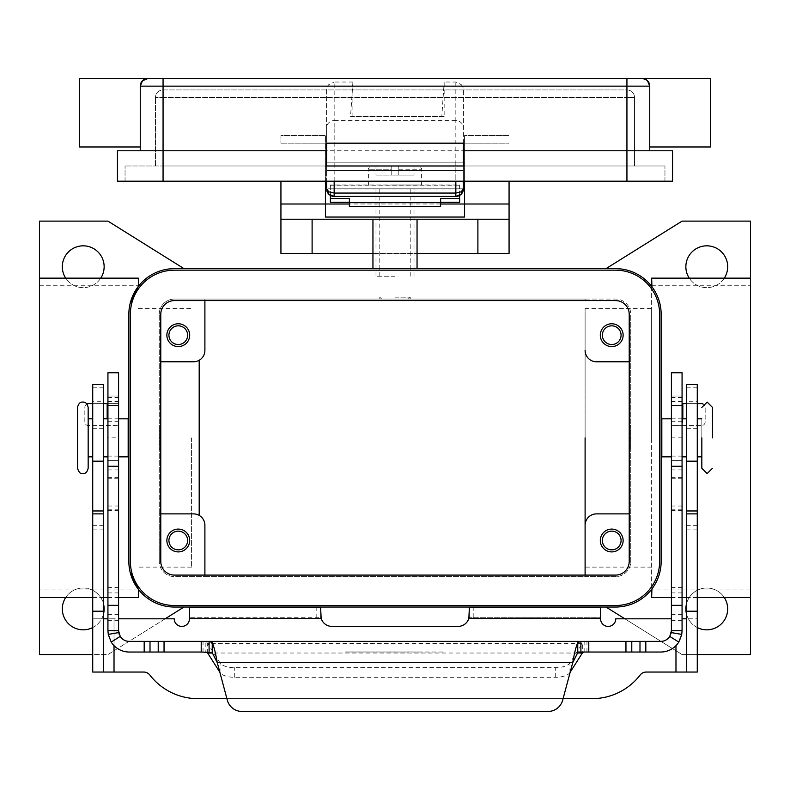 <?xml version="1.0" encoding="UTF-8"?>
<svg xmlns="http://www.w3.org/2000/svg" width="790" height="790" viewBox="0 0 790 790"><rect width="100%" height="100%" fill="white"/><g stroke="black" fill="none" stroke-linecap="round" stroke-linejoin="round"><path stroke-width="0.59" stroke-dasharray="3.95 2.96" d="M395 188.8L375.991 188.8L395 188.8M395 276.243L375.991 276.243L395 276.243M326.566 170.551L326.566 150.772L326.566 170.551L463.434 170.551L326.566 170.551M463.434 161.427L463.434 150.772L463.434 161.427M463.434 181.196L463.434 162.187L326.566 162.187L326.566 181.196M649.745 150.772L463.434 150.772L463.434 165.989L326.566 165.989L326.566 143.168L463.434 143.168L463.434 150.772L649.745 150.772L649.745 86.14L649.745 112.753L649.745 86.14L462.348 86.14A7.851 7.604 -90 0 1 463.434 90.188L463.434 188.8L459.632 188.8L459.632 202.299M462.348 86.14L461.212 84.599L455.83 82.032L444.168 82.032L444.148 116.555L352.883 116.555L352.903 82.032L334.17 82.032L334.17 120.594A7.604 7.367 0 0 0 326.566 127.96L326.566 90.188A7.851 7.604 -90 0 1 327.653 86.14L328.788 84.599L334.17 82.032M326.566 188.8L326.566 127.96L334.17 127.96L334.17 188.8L326.566 188.8L330.368 188.8L330.368 184.998L330.368 195.387M327.653 86.14L163.066 86.14L163.066 78.536L642.142 78.536L647.514 80.768L642.142 78.536M147.858 78.536L142.486 80.768A7.604 7.604 0 0 0 140.255 86.14L140.255 146.97L140.255 86.14L142.486 80.768A7.604 7.604 0 0 0 140.255 86.14L140.255 150.772L326.566 150.772L140.255 150.772M632.306 92.173A7.604 7.604 0 0 1 634.538 97.545A7.604 7.604 0 0 0 626.934 89.942L163.066 89.942A7.604 7.604 0 0 0 155.462 97.545A7.604 7.604 0 0 1 163.066 89.942L626.934 89.942A7.604 7.604 0 0 1 632.306 92.173M710.575 78.536L710.575 146.97M79.425 78.536L79.425 146.97M649.745 112.753L649.745 146.97L649.745 112.753M163.066 181.196L163.066 165.989L626.934 165.989L125.047 165.989L664.953 165.989L163.066 165.989L163.066 92.173L163.066 97.545L626.934 97.545L155.462 97.545L163.066 97.545L163.066 181.196L664.953 181.196L664.953 165.989L664.953 181.196L117.443 181.196L117.443 150.772L672.557 150.772L672.557 181.196L125.047 181.196L163.066 181.196L163.066 86.14L140.255 86.14M634.538 165.989L626.934 165.989L634.538 165.989L634.538 97.545L626.934 97.545L626.934 92.173L626.934 97.545L634.538 97.545L634.538 165.989M155.462 165.989L155.462 97.545L155.462 165.989M326.566 90.188L326.566 162.187L463.434 162.187L463.434 90.188M125.047 181.196L125.047 165.989L125.047 181.196M352.903 82.032L350.543 116.555L441.808 116.555L444.168 82.032M350.543 116.555L352.883 116.555M444.148 116.555L441.808 116.555M463.434 188.8L455.83 188.8L455.83 196.404L334.17 196.404L334.17 188.8L455.83 188.8L455.83 127.96L463.434 127.96A7.604 7.367 0 0 0 455.83 120.594L455.83 82.032M77.519 468.253L77.519 407.423M701.836 456.847L701.836 418.828L701.836 456.847M395 299.064L379.793 299.064L395 299.064M395 297.159L410.207 297.159L395 297.159M395 184.998L421.613 184.998L395 184.998M395 175.113L398.802 175.113L398.802 169.791L398.802 175.113L391.198 175.113L391.198 169.791L391.198 175.113L395 175.113M372.949 268.64L417.051 268.64L372.949 268.64L372.949 219.215L280.934 219.215M372.949 253.432L417.051 253.432L417.051 219.215L509.066 219.215M138.359 597.526L138.359 589.281C132.819 583.02 129.649 573.728 128.849 561.404L128.849 314.272C129.649 301.948 132.819 292.656 138.359 286.395L138.359 278.149M39.5 437.838L39.5 589.923L39.5 437.838M191.585 437.838L191.585 567.111L191.585 437.838M651.641 286.395L651.641 589.281L651.641 286.395C657.191 292.725 660.361 302.017 661.151 314.272C660.361 302.017 657.191 292.725 651.641 286.395L651.641 278.149M651.641 567.111L585.104 567.111L585.104 308.564L651.641 308.564L651.641 437.838L651.641 308.564M750.5 437.838L750.5 589.923L750.5 437.838M606.019 268.64L615.529 268.64A45.623 45.623 0 0 1 661.151 314.272L661.151 561.404C660.361 573.659 657.191 582.951 651.641 589.281L651.641 589.923L651.641 589.281C657.191 582.951 660.361 573.659 661.151 561.404L661.151 314.272L661.151 561.404A45.623 45.623 0 0 1 615.529 607.036L183.981 607.036L107.934 654.564L39.5 654.564L39.5 221.111L107.934 221.111L183.981 268.64L606.019 268.64L682.066 221.111L750.5 221.111L750.5 654.564L682.066 654.564L606.019 607.036M92.726 597.526L103.372 597.526M107.934 597.526L118.589 597.526M39.5 278.149L39.5 597.526L39.5 278.149M697.274 597.526L686.629 597.526M682.066 597.526L671.411 597.526M600.311 540.498A11.406 11.406 0 0 0 611.727 551.904A11.406 11.406 0 0 0 623.132 540.498A11.406 11.406 0 0 0 611.727 529.093A11.406 11.406 0 0 0 600.311 540.498M621.078 540.498A9.352 9.352 0 0 1 611.727 549.85A9.352 9.352 0 0 1 602.365 540.498A9.352 9.352 0 0 1 611.727 531.147A9.352 9.352 0 0 1 621.078 540.498M166.868 335.177A11.406 11.406 0 0 0 178.273 346.583A11.406 11.406 0 0 0 189.689 335.177A11.406 11.406 0 0 0 178.273 323.772A11.406 11.406 0 0 0 166.868 335.177M187.635 335.177A9.352 9.352 0 0 1 178.273 344.529A9.352 9.352 0 0 1 168.922 335.177A9.352 9.352 0 0 1 178.273 325.826A9.352 9.352 0 0 1 187.635 335.177M166.868 540.498A11.406 11.406 0 0 0 178.273 551.904A11.406 11.406 0 0 0 189.689 540.498A11.406 11.406 0 0 0 178.273 529.093A11.406 11.406 0 0 0 166.868 540.498M187.635 540.498A9.352 9.352 0 0 1 178.273 549.85A9.352 9.352 0 0 1 168.922 540.498A9.352 9.352 0 0 1 178.273 531.147A9.352 9.352 0 0 1 187.635 540.498M600.311 335.177A11.406 11.406 0 0 0 611.727 346.583A11.406 11.406 0 0 0 623.132 335.177A11.406 11.406 0 0 0 611.727 323.772A11.406 11.406 0 0 0 600.311 335.177M621.078 335.177A9.352 9.352 0 0 1 611.727 344.529A9.352 9.352 0 0 1 602.365 335.177A9.352 9.352 0 0 1 611.727 325.826A9.352 9.352 0 0 1 621.078 335.177M128.849 437.838L128.849 449.243L128.849 437.838M128.168 456.847L128.168 418.828M160.103 438.598L160.103 425.672L160.103 450.004L160.103 437.838L160.103 438.598L159.343 437.838L159.343 450.004L159.343 425.672L159.343 437.838L159.343 426.432L159.343 437.838L160.103 437.077L160.103 437.838L160.103 437.077M159.264 437.838L159.264 449.243L159.264 437.838M92.726 437.838L92.726 456.847L92.726 437.838M88.164 468.253L88.164 407.423M103.372 437.838L103.372 456.847L103.372 437.838M661.151 437.838L661.151 426.432L661.151 437.838M661.832 456.847L661.832 418.828M629.897 437.077L629.897 450.004L629.897 425.672L629.897 437.838L629.897 437.077L630.657 437.838L630.657 425.672L630.657 450.004L630.657 437.838L630.657 449.243L630.657 437.838L629.897 438.598L629.897 437.838L629.897 438.598M630.736 437.838L630.736 426.432L630.736 437.838M697.274 437.838L697.274 418.828L697.274 437.838M686.629 437.838L686.629 418.828L686.629 437.838M724.302 278.149A20.915 20.915 0 0 1 689.245 278.149M685.868 266.744A20.915 20.915 0 0 0 706.774 287.649A20.915 20.915 0 0 0 727.689 266.744A20.915 20.915 0 0 0 706.774 245.828A20.915 20.915 0 0 0 685.868 266.744M697.274 627.556A20.915 20.915 0 0 1 686.629 614.521M685.868 608.932A20.915 20.915 0 0 0 706.774 629.847A20.915 20.915 0 0 0 727.689 608.932A20.915 20.915 0 0 0 706.774 588.027A20.915 20.915 0 0 0 685.868 608.932M103.372 614.521A20.915 20.915 0 0 1 92.726 627.556M62.311 608.932A20.915 20.915 0 0 0 83.227 629.847A20.915 20.915 0 0 0 104.132 608.932A20.915 20.915 0 0 0 83.227 588.027A20.915 20.915 0 0 0 62.311 608.932M100.755 278.149A20.915 20.915 0 0 1 65.698 278.149M62.311 266.744A20.915 20.915 0 0 0 83.227 287.649A20.915 20.915 0 0 0 104.132 266.744A20.915 20.915 0 0 0 83.227 245.828A20.915 20.915 0 0 0 62.311 266.744M686.629 428.328L697.274 428.328L697.274 401.715L686.629 401.715L686.629 428.328L686.629 401.715M697.274 401.715L697.274 428.328M103.372 428.328L92.726 428.328L92.726 401.715L103.372 401.715L103.372 428.328L103.372 401.715M440.623 206.467L440.623 198.517M330.368 202.299L330.368 188.8L459.632 188.8L330.368 188.8L459.632 188.8L459.632 184.998L330.368 184.998L459.632 184.998L459.632 195.387M349.378 198.517L349.378 206.467M325.421 181.196L325.421 135.564L280.934 135.564L280.934 143.168L280.934 135.564L325.421 135.564L325.421 188.8L464.579 188.8L464.579 143.168L464.579 181.196M92.726 387.219L103.372 387.219L103.372 384.612L92.726 384.612L92.726 618.817L118.589 618.817M682.066 618.817L697.274 618.817L697.274 672.053L646.19 672.053A7.604 7.604 0 0 0 640.177 675.006A60.83 60.83 0 0 1 592.026 698.666L197.974 698.666A60.83 60.83 0 0 1 149.823 675.006A7.604 7.604 0 0 0 143.81 672.053L114.027 672.053L114.027 618.817L174.225 618.817A7.604 7.604 0 0 0 181.828 626.421A7.604 7.604 0 0 0 189.432 618.817L189.432 607.125L320.602 607.125L320.602 617.77L189.432 617.77L320.602 618.076L320.602 611.667L320.602 618.076L321.165 618.531A11.406 11.406 0 0 0 332.007 626.421L457.993 626.421A11.406 11.406 0 0 0 468.835 618.531L469.398 618.076L469.398 607.125L600.568 607.125L600.568 618.817A7.604 7.604 0 0 0 608.172 626.421A7.604 7.604 0 0 0 615.775 618.817L671.411 618.817M114.027 672.053L92.726 672.053L92.726 618.817L103.372 618.817L103.372 387.219M114.027 645.637L114.027 618.817L107.934 618.817M92.726 401.715L92.726 428.328M103.372 672.053L103.372 618.817M563.082 698.666L226.918 698.666M697.274 387.219L686.629 387.219L686.629 384.612L697.274 384.612L697.274 618.817L686.629 618.817L686.629 672.053M686.629 387.219L686.629 618.817M473.2 617.77L600.568 617.77L469.398 617.77L473.2 617.77L473.2 607.125M469.398 618.076L469.398 611.667L469.398 618.076M165.12 618.817L107.934 654.564L92.726 654.564M183.981 607.036L174.472 607.036A45.623 45.623 0 0 1 128.849 561.404L128.849 314.272A45.623 45.623 0 0 1 174.472 268.64L183.981 268.64M697.274 654.564L682.066 654.564L624.88 618.817M750.5 278.149L750.5 597.526L750.5 278.149M65.698 597.526A20.915 20.915 0 0 1 103.372 603.343M686.629 603.343A20.915 20.915 0 0 1 724.302 597.526M130.37 561.404L130.37 314.272A44.102 44.102 0 0 1 174.472 270.16L615.529 270.16A44.102 44.102 0 0 1 659.63 314.272L659.63 561.404A44.102 44.102 0 0 1 615.529 605.515L174.472 605.515A44.102 44.102 0 0 1 130.37 561.404M130.162 303.429L128.849 314.272L128.849 561.404L130.162 572.246M204.896 300.585L204.896 299.064L174.472 299.064A15.208 15.208 0 0 0 159.264 314.272A15.208 15.208 0 0 1 174.472 299.064L615.529 299.064A15.208 15.208 0 0 1 630.736 314.272A15.208 15.208 0 0 0 615.529 299.064L585.104 299.064L585.104 300.585L585.104 299.064L204.896 299.064L204.896 350.385A11.406 11.406 0 0 1 199.189 360.27L199.189 515.406A11.406 11.406 0 0 1 204.896 525.291L204.896 576.611L585.104 576.611L585.104 575.09L585.104 576.611L615.529 576.611A15.208 15.208 0 0 0 630.736 561.404L630.736 314.272L630.736 561.404A15.208 15.208 0 0 1 615.529 576.611L174.472 576.611A15.208 15.208 0 0 1 159.264 561.404A15.208 15.208 0 0 0 174.472 576.611L204.896 576.611L204.896 575.09M585.104 567.111L585.104 308.564M174.472 300.585A13.687 13.687 0 0 0 160.785 314.272L160.785 561.404A13.687 13.687 0 0 0 174.472 575.09L615.529 575.09A13.687 13.687 0 0 0 629.215 561.404L629.215 314.272A13.687 13.687 0 0 0 615.529 300.585L174.472 300.585M199.189 515.406A11.406 11.406 0 0 0 193.491 513.885L159.264 513.885L159.264 314.272L159.264 561.404L159.264 513.885L160.785 513.885M661.832 437.838L661.832 449.243L661.832 437.838M88.164 437.838L88.164 418.828L88.164 437.838M128.168 437.838L128.168 426.432L128.168 437.838M585.104 350.385A11.406 11.406 0 0 0 596.509 361.79L629.215 361.79M160.785 361.79L193.491 361.79A11.406 11.406 0 0 0 199.189 360.27M585.104 525.291A11.406 11.406 0 0 1 596.509 513.885L629.215 513.885M651.641 597.526L651.641 589.281M138.359 286.395L138.359 285.753L138.359 286.395M280.934 181.196L280.934 253.432L509.066 253.432L509.066 181.196M417.051 253.432L417.051 268.64M464.579 135.564L464.579 143.168L464.579 135.564L509.066 135.564L464.579 135.564M325.421 217.043L325.421 188.8M440.623 204.008L349.378 204.008M464.579 188.8L464.579 217.043M391.198 169.791L391.198 165.989L372.189 165.989L391.198 165.989L391.198 169.791L368.387 169.791L391.198 169.791M398.802 165.989L398.802 169.791L398.802 165.989L417.811 165.989L398.802 165.989L414.009 165.989L398.802 165.989L398.802 175.113L414.009 175.113L398.802 175.113L398.802 165.989M391.198 165.989L375.991 165.989L391.198 165.989L391.198 175.113L375.991 175.113L391.198 175.113L391.198 165.989M414.009 165.989L414.009 175.113L414.009 165.989M375.991 165.989L375.991 175.113L375.991 165.989M118.589 372.742L118.589 478.276L118.589 396.017L118.589 403.621L88.638 403.621A3.802 3.802 0 0 0 84.836 407.423L84.836 421.87A3.802 3.802 0 0 0 88.638 425.672L118.589 425.672L118.589 403.621L107.934 403.621L107.934 437.838L118.589 437.838L118.589 630.736A10.645 10.645 0 0 0 118.747 632.573M107.934 403.621L107.934 372.742M417.811 652.027L408.312 651.898L417.811 652.027M373.709 652.027L369.908 651.898L373.709 652.027M349.378 652.027L444.424 652.027L349.378 651.898M345.576 652.027L395 652.027L345.576 651.898M395.948 652.027L377.511 652.027L395.948 651.898M388.937 652.027L404.51 652.027L388.937 651.898M207.651 653.024L207.651 643.376L205.854 641.381L205.854 652.027L209.103 652.027M580.828 652.027L577.767 652.027M580.897 652.027L660.766 652.027A21.29 21.29 0 0 0 682.066 630.736L682.066 372.742M205.854 652.027L129.234 652.027A21.29 21.29 0 0 1 107.934 630.736L107.934 437.838M118.589 437.838L118.589 425.672L88.638 425.672A3.802 3.802 0 0 1 84.836 421.87L84.836 407.423A3.802 3.802 0 0 1 86.94 404.016M201.213 652.027L201.213 641.381L129.234 641.381A10.645 10.645 0 0 1 119.28 634.528M201.213 641.381L209.172 641.381M107.934 460.649L118.589 460.649L107.934 460.649M107.934 396.017L118.589 396.017L107.934 396.017M562.678 700.197L572.73 662.672L217.27 662.672L227.322 700.197A15.208 15.208 0 0 0 242.017 711.464L547.983 711.464M92.726 403.621L103.372 403.621M584.146 652.027L584.146 641.381L582.349 643.376L207.651 643.376L220.035 662.909A15.208 6.429 180 0 0 234.719 667.668L555.281 667.668A15.208 6.429 -0 0 0 569.965 662.909L582.349 643.376L582.349 653.024M570.163 672.25L569.965 672.557A15.208 6.429 180 0 1 555.281 677.316L234.719 677.316A15.208 6.429 0 0 1 220.035 672.557L219.837 672.25M671.006 633.649A10.645 10.645 0 0 1 660.766 641.381L580.828 641.381M671.411 372.742L671.411 478.276L671.411 396.017L671.411 425.672L682.827 425.672L671.411 425.672L671.411 630.736A10.645 10.645 0 0 1 671.253 632.573M682.066 403.621L701.362 403.621M682.066 460.649L671.411 460.649L682.066 460.649M682.066 396.017L671.411 396.017L682.066 396.017M682.827 418.828L682.827 425.672L701.362 425.672A3.802 3.802 0 0 0 705.164 421.87L705.164 407.423A3.802 3.802 0 0 0 703.061 404.016A3.802 3.802 0 0 1 705.164 407.423L705.164 421.87A3.802 3.802 0 0 1 701.362 425.672L682.827 425.672L682.827 403.621M697.274 403.621L686.629 403.621M626.934 181.196L626.934 78.536M626.934 92.173L626.934 89.942L626.934 92.173M163.066 89.942L163.066 92.173L163.066 89.942M626.934 165.989L626.934 97.545L626.934 165.989M444.148 86.14L352.883 86.14M455.83 120.594L334.17 120.594L334.17 127.96L455.83 127.96L455.83 120.594M334.17 181.196L334.17 162.187M455.83 162.187L455.83 181.196M398.802 169.791L421.613 169.791L398.802 169.791M330.368 189.008L459.632 189.008M92.726 611.213L103.372 611.213M92.726 529.093L103.372 529.093M92.726 525.666L103.372 525.666M675.973 645.637L675.973 672.053M316.8 617.77L316.8 607.125M189.432 618.531L321.165 618.531M468.835 618.531L600.568 618.531M697.274 611.213L686.629 611.213M697.274 529.093L686.629 529.093M697.274 525.666L686.629 525.666M280.934 143.168L325.421 143.168L280.934 143.168M464.579 143.168L509.066 143.168L464.579 143.168M330.368 185.235L459.632 185.235M107.934 421.268L118.589 421.268M107.173 403.621L107.173 418.828M203.05 652.027L203.05 641.381M107.934 620.338L118.589 620.338M107.934 469.941L118.589 469.941M107.934 478.039L118.589 478.039M107.934 477.604L118.589 477.604M107.934 455.01L118.589 455.01M107.934 401.646L118.589 401.646M107.934 397.538L118.589 397.538M107.934 506.015L118.589 506.015M107.934 509.224L118.589 509.224M107.934 510.656L118.589 510.656M107.934 587.562L118.589 587.562M107.934 592.905L118.589 592.905M107.934 614.373L118.589 614.373M234.719 677.316L234.719 667.668M220.035 672.557L220.035 662.909M577.391 653.024L212.609 653.024M586.95 652.027L586.95 641.381M682.066 421.268L671.411 421.268M682.066 469.941L671.411 469.941M682.066 478.039L671.411 478.039M682.066 477.604L671.411 477.604M682.066 455.01L671.411 455.01M682.066 401.646L671.411 401.646M682.066 397.538L671.411 397.538M682.066 437.838L671.411 437.838M682.066 506.015L671.411 506.015M682.066 509.224L671.411 509.224M682.066 510.656L671.411 510.656M682.066 587.562L671.411 587.562M682.066 592.905L671.411 592.905M682.066 614.373L671.411 614.373M682.066 620.338L671.411 620.338M588.787 652.027L588.787 641.381M569.965 672.557L569.965 662.909M555.281 677.316L555.281 667.668M375.991 188.8L375.991 276.243M410.207 276.243L410.207 188.8M379.793 276.243L379.793 188.8M414.009 276.243L414.009 188.8M408.312 299.064L410.207 297.159L410.207 299.064M421.613 184.998L421.613 169.791C422.433 168.961 421.159 167.697 417.811 165.989M381.688 299.064L379.793 297.159L379.793 299.064M138.359 589.923L39.5 589.923M191.585 567.111L138.359 567.111M750.5 589.923L651.641 589.923M118.589 456.847L107.934 456.847M160.103 450.004L159.343 450.004M671.411 418.828L682.066 418.828M629.897 425.672L630.657 425.672M629.897 450.004L630.657 450.004M671.411 456.847L682.066 456.847M159.343 425.672L160.103 425.672M107.934 418.828L118.589 418.828M651.641 285.753L750.5 285.753M138.359 308.564L191.585 308.564M39.5 285.753L138.359 285.753M368.387 184.998L368.387 169.791C367.567 168.961 368.841 167.697 372.189 165.989M118.589 478.276L107.934 478.276M671.411 478.276L682.066 478.276"/><path stroke-width="1.19" d="M463.296 190.262A7.604 7.604 0 0 0 463.434 188.8L461.212 191.812L455.83 193.066L334.17 193.066L328.788 191.812L326.566 188.8L328.788 194.172L334.17 196.404L334.17 181.196M455.83 181.196L455.83 196.404L461.212 194.172L463.434 188.8L463.434 181.196M326.566 181.196L326.704 190.281A7.604 7.604 0 0 0 334.17 196.404L455.83 196.404A7.604 7.604 0 0 0 463.296 190.281L463.434 188.8L464.579 188.8M325.421 188.8L326.566 188.8A7.604 7.604 0 0 0 326.704 190.262M626.934 78.536L147.858 78.536A7.604 7.604 0 0 0 142.486 80.768L147.858 78.536A7.604 7.604 0 0 0 142.862 80.412A7.604 7.604 0 0 1 147.858 78.536L163.066 78.536L163.066 86.14L626.934 86.14L626.934 78.536L642.142 78.536A7.604 7.604 0 0 1 647.514 80.768L649.745 86.14L647.514 80.768A7.604 7.604 0 0 0 642.142 78.536A7.604 7.604 0 0 1 647.138 80.412A7.604 7.604 0 0 0 642.142 78.536L710.575 78.536L710.575 146.97L649.745 146.97M140.255 146.97L79.425 146.97L79.425 78.536L147.858 78.536A7.604 7.604 0 0 0 142.486 80.768L140.255 86.14L163.066 86.14L163.066 150.772L117.443 150.772L117.443 181.196L672.557 181.196L672.557 150.772L463.434 150.772M140.255 150.772L140.255 86.14A7.604 7.604 0 0 1 142.486 80.768M649.745 150.772L649.745 86.14A7.604 7.604 0 0 0 647.514 80.768A7.604 7.604 0 0 1 649.745 86.14A7.604 7.604 0 0 0 647.514 80.768A7.604 7.604 0 0 1 649.745 86.14L626.934 86.14L626.934 181.196M326.566 165.989L326.566 143.168L463.434 143.168L463.434 165.989L326.566 165.989M326.566 150.772L163.066 150.772L163.066 181.196M77.519 407.423L77.519 468.253C78.98 472.538 80.748 474.316 82.841 473.575C85.439 473.852 87.206 472.084 88.164 468.253L88.164 407.423C87.206 403.591 85.439 401.824 82.841 402.1C80.254 401.824 78.477 403.591 77.519 407.423M701.836 437.838L701.836 468.253L701.836 437.838M372.949 253.432L280.934 253.432L280.934 219.215L509.066 219.215L509.066 181.196M417.051 253.432L509.066 253.432L509.066 219.215M585.104 437.838L585.104 575.09L585.104 437.838M92.726 654.564L39.5 654.564L39.5 597.526L92.726 597.526M103.372 597.526L107.934 597.526M118.589 597.526L138.359 597.526L138.359 589.281L130.162 572.246M130.162 303.429L138.359 286.395L138.359 278.149L39.5 278.149L39.5 221.111L107.934 221.111L183.981 268.64M651.938 286.78L651.641 278.149L750.5 278.149L750.5 597.526L697.274 597.526M686.629 597.526L682.066 597.526M671.411 597.526L651.641 597.526L651.938 588.896M623.132 540.498A11.406 11.406 0 0 1 611.727 551.904A11.406 11.406 0 0 1 600.311 540.498A11.406 11.406 0 0 1 611.727 529.093A11.406 11.406 0 0 1 623.132 540.498M602.365 540.498A9.352 9.352 0 0 0 611.727 549.85A9.352 9.352 0 0 0 621.078 540.498A9.352 9.352 0 0 0 611.727 531.147A9.352 9.352 0 0 0 602.365 540.498M189.689 335.177A11.406 11.406 0 0 1 178.273 346.583A11.406 11.406 0 0 1 166.868 335.177A11.406 11.406 0 0 1 178.273 323.772A11.406 11.406 0 0 1 189.689 335.177M168.922 335.177A9.352 9.352 0 0 0 178.273 344.529A9.352 9.352 0 0 0 187.635 335.177A9.352 9.352 0 0 0 178.273 325.826A9.352 9.352 0 0 0 168.922 335.177M189.689 540.498A11.406 11.406 0 0 1 178.273 551.904A11.406 11.406 0 0 1 166.868 540.498A11.406 11.406 0 0 1 178.273 529.093A11.406 11.406 0 0 1 189.689 540.498M168.922 540.498A9.352 9.352 0 0 0 178.273 549.85A9.352 9.352 0 0 0 187.635 540.498A9.352 9.352 0 0 0 178.273 531.147A9.352 9.352 0 0 0 168.922 540.498M623.132 335.177A11.406 11.406 0 0 1 611.727 346.583A11.406 11.406 0 0 1 600.311 335.177A11.406 11.406 0 0 1 611.727 323.772A11.406 11.406 0 0 1 623.132 335.177M602.365 335.177A9.352 9.352 0 0 0 611.727 344.529A9.352 9.352 0 0 0 621.078 335.177A9.352 9.352 0 0 0 611.727 325.826A9.352 9.352 0 0 0 602.365 335.177M118.589 418.828L128.168 418.828L128.168 456.847L118.589 456.847M671.411 418.828L661.832 418.828L661.832 456.847L671.411 456.847M712.481 437.838L712.481 407.423L712.481 437.838M689.245 278.149A20.915 20.915 0 0 1 706.774 245.828A20.915 20.915 0 0 1 724.302 278.149M724.302 597.526A20.915 20.915 0 0 1 697.274 627.556M686.629 614.521A20.915 20.915 0 0 1 686.629 603.343M103.372 603.343A20.915 20.915 0 0 1 103.372 614.521M92.726 627.556A20.915 20.915 0 0 1 65.698 597.526M65.698 278.149A20.915 20.915 0 0 1 83.227 245.828A20.915 20.915 0 0 1 100.755 278.149M440.623 202.299L459.632 202.299L459.632 195.387M330.368 195.387L330.368 198.517L349.378 198.517L349.378 206.467L440.623 206.467L440.623 198.517L459.632 198.517M330.368 198.517L330.368 202.299L349.378 202.299M118.589 618.817L174.225 618.817A7.604 7.604 0 0 0 181.828 626.421A7.604 7.604 0 0 0 189.432 618.817L189.432 607.125L320.602 607.125L321.165 618.531A11.406 11.406 0 0 0 332.007 626.421L457.993 626.421A11.406 11.406 0 0 0 468.835 618.531L469.398 607.125L600.568 607.125L600.568 618.531L468.835 618.531M107.934 618.817L103.372 618.817M226.918 698.666L197.974 698.666A60.83 60.83 0 0 1 149.823 675.006A7.604 7.604 0 0 0 143.81 672.053L103.372 672.053L103.372 384.612L92.726 384.612L92.726 461.163L103.372 461.163M92.726 461.163L92.726 672.053L103.372 672.053M686.629 672.053L686.629 384.612L697.274 384.612L697.274 672.053L646.19 672.053A7.604 7.604 0 0 0 640.177 675.006A60.83 60.83 0 0 1 592.026 698.666L563.082 698.666M671.411 618.817L615.775 618.817A7.604 7.604 0 0 1 608.172 626.421A7.604 7.604 0 0 1 600.568 618.817L600.568 618.531M686.629 618.817L682.066 618.817M183.981 607.036L165.12 618.817M615.529 607.036L174.472 607.036A45.623 45.623 0 0 1 128.849 561.404L128.849 314.272A45.623 45.623 0 0 1 174.472 268.64L615.529 268.64A45.623 45.623 0 0 1 661.151 314.272L661.151 561.404A45.623 45.623 0 0 1 615.529 607.036M624.88 618.817L606.019 607.036M750.5 597.526L750.5 654.564L697.274 654.564M606.019 268.64L682.066 221.111L750.5 221.111L750.5 278.149M174.472 270.16A44.102 44.102 0 0 0 130.37 314.272L130.37 561.404A44.102 44.102 0 0 0 174.472 605.515L615.529 605.515A44.102 44.102 0 0 0 659.63 561.404L659.63 314.272A44.102 44.102 0 0 0 615.529 270.16L174.472 270.16M160.785 561.404L160.785 314.272A13.687 13.687 0 0 1 174.472 300.585L615.529 300.585A13.687 13.687 0 0 1 629.215 314.272L629.215 561.404A13.687 13.687 0 0 1 615.529 575.09L174.472 575.09A13.687 13.687 0 0 1 160.785 561.404M629.215 361.79L596.509 361.79A11.406 11.406 0 0 1 585.104 350.385M160.785 361.79L193.491 361.79A11.406 11.406 0 0 0 204.896 350.385L204.896 300.585M629.215 513.885L596.509 513.885A11.406 11.406 0 0 0 585.104 525.291M160.785 513.885L193.491 513.885A11.406 11.406 0 0 1 204.896 525.291L204.896 575.09M199.189 360.27L199.189 515.406M39.5 597.526L39.5 278.149M280.934 181.196L280.934 204.008L325.421 204.008L325.421 181.196M464.579 181.196L464.579 217.043L325.421 217.043L325.421 204.008L349.378 204.008M280.934 204.008L280.934 219.215M440.623 204.008L509.066 204.008M372.949 219.215L372.949 268.64M417.051 268.64L417.051 219.215M349.378 202.684L440.623 202.684M577.767 652.027L580.897 652.027L577.767 652.649L572.73 662.672C574.409 653.044 576.088 646.358 577.767 642.635L580.897 641.381L660.766 641.381A10.645 10.645 0 0 0 669.782 636.404L671.411 630.736L671.411 372.742L682.066 372.742L682.066 630.736L681.74 634.41L678.788 642.082A21.29 21.29 0 0 1 660.766 652.027L580.828 652.027M118.589 389.608L118.589 372.742L107.934 372.742L107.934 630.736L118.589 630.736L118.589 389.608M209.103 652.027L209.103 641.381L212.233 642.635C213.912 646.339 215.591 653.024 217.27 662.672L212.233 652.649L201.213 652.027L201.213 641.381L129.234 641.381A10.645 10.645 0 0 1 120.218 636.404L111.212 642.082L108.26 634.41L107.934 630.736M111.212 642.082A21.29 21.29 0 0 0 129.234 652.027L201.213 652.027M205.854 652.027L207.651 653.024L219.837 672.25M107.934 403.621L103.372 403.621M580.897 652.027L580.897 641.381L201.213 641.381M118.589 630.736L120.218 636.404M119.28 634.528A10.645 10.645 0 0 1 118.747 632.573L108.26 634.41M242.017 711.464A15.208 15.208 0 0 1 227.322 700.197L217.27 662.672L572.73 662.672L562.678 700.197A15.208 15.208 0 0 1 547.983 711.464L242.017 711.464M86.94 404.016A3.802 3.802 0 0 1 88.638 403.621L92.726 403.621M570.163 672.25L582.349 653.024L584.146 652.027M209.172 641.381L580.828 641.381M547.983 711.464A15.208 15.208 0 0 0 562.678 700.197M671.411 630.736L682.066 630.736M681.74 634.41L671.253 632.573A10.645 10.645 0 0 1 671.006 633.649M686.629 403.621L682.066 403.621M701.362 403.621A3.802 3.802 0 0 1 703.061 404.016A3.802 3.802 0 0 0 701.362 403.621L697.274 403.621M92.726 510.972L103.372 510.972M92.726 513.885L103.372 513.885M92.726 611.213L103.372 611.213M114.027 645.637L114.027 672.053M321.165 618.531L189.432 618.531M675.973 672.053L675.973 645.637M697.274 461.163L686.629 461.163M697.274 510.972L686.629 510.972M697.274 513.885L686.629 513.885M697.274 611.213L686.629 611.213M312.109 219.215L312.109 253.432M477.891 253.432L477.891 219.215M682.066 405.438L671.411 405.438M107.173 418.828L107.173 403.621M212.233 652.649L212.233 642.635M144.185 652.027L144.185 641.381M150.011 652.027L150.011 641.381M158.217 652.027L158.217 641.381M164.044 652.027L164.044 641.381M107.934 405.438L118.589 405.438M107.934 605.328L118.589 605.328M107.934 466.278L118.589 466.278M582.349 653.024L577.391 653.024M212.609 653.024L207.651 653.024M577.767 652.649L577.767 642.635M669.782 636.404L678.788 642.082M682.066 605.328L671.411 605.328M682.827 403.621L682.827 418.828M682.066 466.278L671.411 466.278M645.815 652.027L645.815 641.381M639.989 652.027L639.989 641.381M631.783 652.027L631.783 641.381M625.957 652.027L625.957 641.381M588.787 652.027L588.787 641.381M330.141 195.249L327.82 192.987M459.859 195.249L462.18 192.987M712.481 468.253L707.159 473.575L701.836 468.253M712.481 407.423L707.159 402.1L701.836 407.423M128.849 449.243L128.168 449.243M92.726 456.847L88.164 456.847M107.934 456.847L103.372 456.847M661.151 426.432L661.832 426.432M697.274 418.828L701.836 418.828M682.066 418.828L686.629 418.828M682.066 456.847L686.629 456.847M697.274 456.847L701.836 456.847M661.151 449.243L661.832 449.243M103.372 418.828L107.934 418.828M88.164 418.828L92.726 418.828M128.168 426.432L128.849 426.432"/></g></svg>
